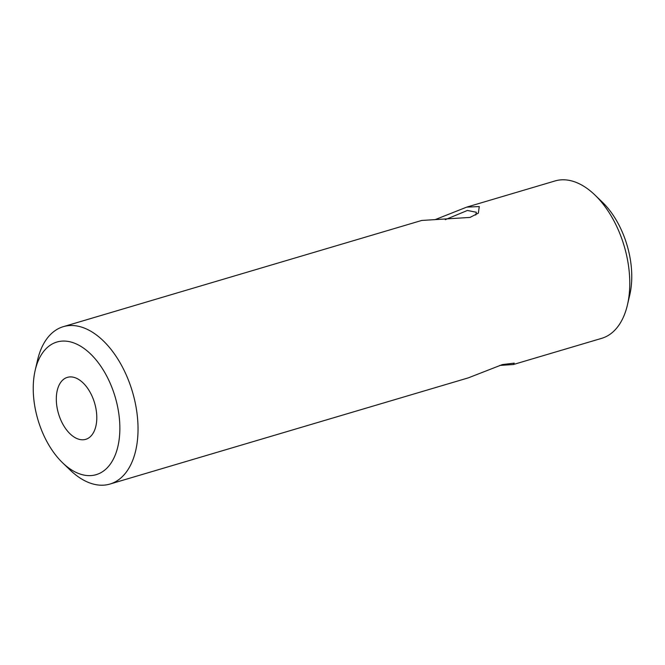 <?xml version="1.0" encoding="UTF-8"?>
<svg xmlns="http://www.w3.org/2000/svg" width="665" height="665" viewBox="0 0 665 665"><rect width="100%" height="100%" fill="white"/><g stroke="black" fill="none" stroke-linecap="round" stroke-linejoin="round"><path stroke-width="1" d="M62.626 462.823A69.152 40.257 -106.5 0 0 107.497 467.528A69.152 40.257 -106.5 0 0 117.264 405.11A69.152 40.257 -106.5 0 0 75.552 343.622A69.152 40.257 -106.5 0 0 35.195 370.247A69.152 40.257 -106.5 0 0 35.835 411.585A69.152 40.257 -106.5 0 0 62.626 462.823L70.108 470.022A82.078 47.78 -106.5 0 0 109.949 484.054L468.351 377.853L502.358 364.586L514.22 363.132L513.347 364.52L499.656 365.451M475.733 215.028L476.356 212.251L467.404 210.464L445.276 219.658M435.417 219.517L466.714 207.123L479.274 206.557L478.343 213.157L470.005 217.422L421.701 220.456L63.308 326.665A82.078 47.78 -106.5 0 0 37.548 360.139L35.195 370.247M95.577 406.83A32.319 18.811 -106.5 0 0 67.373 377.363A32.319 18.811 -106.5 0 0 57.523 409.856A32.319 18.811 -106.5 0 0 85.735 439.332A32.319 18.811 -106.5 0 0 95.577 406.83M109.949 484.054A82.078 47.78 -106.5 0 0 134.953 401.519A82.078 47.78 -106.5 0 0 63.308 326.665M513.347 364.52L601.692 338.335A82.078 47.78 -106.5 0 0 627.452 304.861L629.805 294.753A69.152 40.257 -106.5 0 0 629.165 253.415A69.152 40.257 -106.5 0 0 602.374 202.177L594.892 194.978A82.078 47.78 -106.5 0 0 555.051 180.947L466.714 207.123M627.452 304.861A82.078 47.78 -106.5 0 0 626.696 255.801A82.078 47.78 -106.5 0 0 594.892 194.978"/></g></svg>
